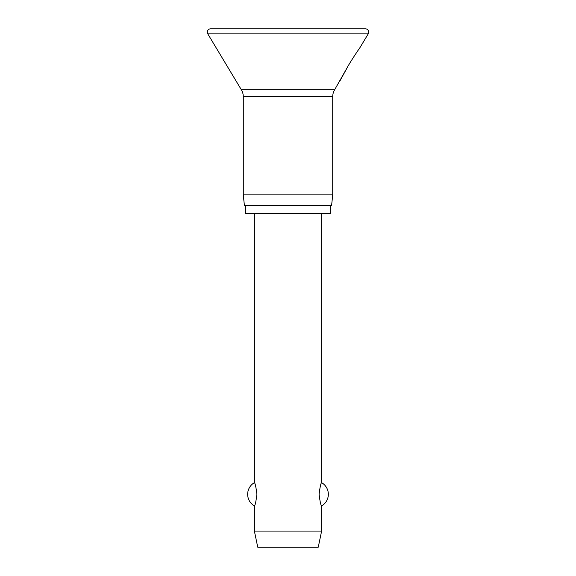 <?xml version="1.0" encoding="UTF-8"?>
<svg xmlns="http://www.w3.org/2000/svg" width="576" height="576" viewBox="0 0 576 576"><rect width="100%" height="100%" fill="white"/><g stroke="black" fill="none" stroke-linecap="round" stroke-linejoin="round"><path stroke-width="0.86" d="M207.317 32.162A3.362 3.362 0 0 0 207.792 33.89L241.366 89.784A13.45 13.45 0 0 1 243.288 96.71L243.288 194.875L244.418 205.632L331.582 205.632L332.712 194.875L332.712 96.71A13.45 13.45 0 0 1 334.634 89.784L348.214 65.815C352.13 59.04 358.927 49.032 359.942 47.65L368.208 33.89A3.362 3.362 0 0 0 365.321 28.8L210.679 28.8A3.362 3.362 0 0 0 207.317 32.162M359.942 47.65C358.927 49.032 352.13 59.04 348.214 65.815L339.775 81.23M245.765 205.632L245.765 213.703L330.235 213.703L330.235 205.632M254.383 213.703L254.383 482.652C255.154 483.098 255.996 486.979 256.903 494.294C255.996 501.61 255.154 505.498 254.383 505.944L254.383 531.065L257.746 547.2L318.254 547.2L321.617 531.065L321.617 505.944C320.846 505.498 320.004 501.61 319.097 494.294C320.004 486.979 320.846 483.098 321.617 482.652L321.617 213.703M254.383 531.065L321.617 531.065M243.288 194.875L332.712 194.875M207.792 33.89L368.208 33.89M243.288 96.71L332.712 96.71M241.366 89.784L334.634 89.784M321.617 505.944A13.45 13.45 0 0 0 321.617 482.652M254.383 482.652A13.45 13.45 0 0 0 254.383 505.944"/></g></svg>
